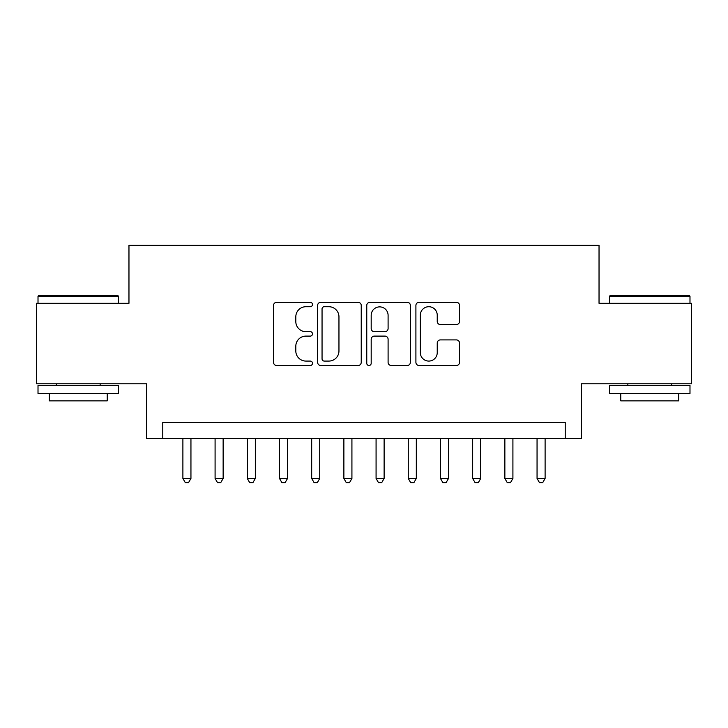 <?xml version="1.0" encoding="UTF-8"?>
<svg xmlns="http://www.w3.org/2000/svg" width="728" height="728" viewBox="0 0 728 728"><rect width="100%" height="100%" fill="white"/><g stroke="black" fill="none" stroke-linecap="round" stroke-linejoin="round"><path stroke-width="1.09" d="M312.485 304.504A2.211 2.211 0 0 0 310.274 302.293L276.695 302.293A3.158 3.158 0 0 0 273.537 305.451L273.537 362.335A3.158 3.158 0 0 0 276.695 365.501L310.274 365.501A2.211 2.211 0 0 0 312.485 363.29A2.211 2.211 0 0 0 310.274 361.079L305.933 361.079A10.11 10.11 0 0 1 295.814 350.96L295.814 346.219A10.11 10.11 0 0 1 305.933 336.109L310.274 336.109A2.211 2.211 0 0 0 312.485 333.897A2.211 2.211 0 0 0 310.274 331.686L305.933 331.686A10.11 10.11 0 0 1 295.814 321.567L295.814 316.835A10.11 10.11 0 0 1 305.933 306.716L310.274 306.716A2.211 2.211 0 0 0 312.485 304.504M456.356 324.57A3.158 3.158 0 0 0 459.523 321.412L459.523 305.451A3.158 3.158 0 0 0 456.356 302.293L419.064 302.293A3.158 3.158 0 0 0 415.906 305.451L415.906 362.335A3.158 3.158 0 0 0 419.064 365.501L456.356 365.501A3.158 3.158 0 0 0 459.523 362.335L459.523 343.061A3.158 3.158 0 0 0 456.356 339.903L440.404 339.903A3.158 3.158 0 0 0 437.237 343.061L437.237 352.625A8.454 8.454 0 0 1 428.783 361.079A8.454 8.454 0 0 1 420.329 352.625L420.329 315.169A8.454 8.454 0 0 1 428.783 306.716A8.454 8.454 0 0 1 437.237 315.169L437.237 321.412A3.158 3.158 0 0 0 440.404 324.57L456.356 324.57M565.228 438.538L581.326 438.538L581.326 383.802L691.6 383.802L691.6 303.312L599.035 303.312L599.035 245.354L128.965 245.354L128.965 303.312L36.4 303.312L36.4 383.802L146.674 383.802L146.674 438.538L565.228 438.538L565.228 422.44L162.772 422.44L162.772 438.538M361.234 305.451A3.158 3.158 0 0 0 358.076 302.293L320.784 302.293A3.158 3.158 0 0 0 317.626 305.451L317.626 362.335A3.158 3.158 0 0 0 320.784 365.501L358.076 365.501A3.158 3.158 0 0 0 361.234 362.335L361.234 305.451M369.924 302.293L407.216 302.293A3.158 3.158 0 0 1 410.374 305.451L410.374 362.335A3.158 3.158 0 0 1 407.216 365.501L391.255 365.501A3.158 3.158 0 0 1 388.097 362.335L388.097 339.266A3.158 3.158 0 0 0 384.939 336.109L374.347 336.109A3.158 3.158 0 0 0 371.189 339.266L371.189 363.29A2.211 2.211 0 0 1 368.978 365.501A2.211 2.211 0 0 1 366.766 363.29L366.766 305.451A3.158 3.158 0 0 1 369.924 302.293M324.26 306.716A2.211 2.211 0 0 0 322.049 308.927L322.049 358.859A2.211 2.211 0 0 0 324.26 361.079L328.838 361.079A10.11 10.11 0 0 0 338.957 350.96L338.957 316.835A10.11 10.11 0 0 0 328.838 306.716L324.26 306.716M388.097 315.333A8.454 8.454 0 0 0 379.643 306.879A8.454 8.454 0 0 0 371.189 315.333L371.189 328.528A3.158 3.158 0 0 0 374.347 331.686L384.939 331.686A3.158 3.158 0 0 0 388.097 328.528L388.097 315.333M182.892 438.538L182.892 478.46L190.945 478.46L190.945 438.538M190.945 478.46L188.525 482.646L185.312 482.646L182.892 478.46M38.975 295.259L117.536 295.259L118.5 296.223L38.011 296.223L38.975 295.259M78.26 393.457L38.011 393.457L38.011 385.412L118.5 385.412L118.5 393.457L78.26 393.457M107.234 393.457L107.234 400.864L49.276 400.864L49.276 393.457M610.464 295.259L689.025 295.259L689.989 296.223L609.5 296.223L610.464 295.259M649.74 393.457L609.5 393.457L609.5 385.412L689.989 385.412L689.989 393.457L649.74 393.457M678.724 393.457L678.724 400.864L620.766 400.864L620.766 393.457M215.088 438.538L215.088 478.46L223.141 478.46L223.141 438.538M223.141 478.46L220.73 482.646L217.508 482.646L215.088 478.46M247.283 438.538L247.283 478.46L255.337 478.46L255.337 438.538M255.337 478.46L252.925 482.646L249.704 482.646L247.283 478.46M279.488 438.538L279.488 478.46L287.533 478.46L287.533 438.538M287.533 478.46L285.121 482.646L281.9 482.646L279.488 478.46M311.684 438.538L311.684 478.46L319.729 478.46L319.729 438.538M319.729 478.46L317.317 482.646L314.096 482.646L311.684 478.46M343.88 438.538L343.88 478.46L351.924 478.46L351.924 438.538M351.924 478.46L349.513 482.646L346.291 482.646L343.88 478.46M376.076 438.538L376.076 478.46L384.12 478.46L384.12 438.538M384.12 478.46L381.709 482.646L378.487 482.646L376.076 478.46M408.272 438.538L408.272 478.46L416.316 478.46L416.316 438.538M416.316 478.46L413.904 482.646L410.683 482.646L408.272 478.46M440.467 438.538L440.467 478.46L448.512 478.46L448.512 438.538M448.512 478.46L446.1 482.646L442.879 482.646L440.467 478.46M472.663 438.538L472.663 478.46L480.717 478.46L480.717 438.538M480.717 478.46L478.296 482.646L475.075 482.646L472.663 478.46M504.859 438.538L504.859 478.46L512.912 478.46L512.912 438.538M512.912 478.46L510.492 482.646L507.27 482.646L504.859 478.46M537.055 438.538L537.055 478.46L545.108 478.46L545.108 438.538M545.108 478.46L542.688 482.646L539.475 482.646L537.055 478.46M38.011 303.312L38.011 296.223M56.365 385.412L56.365 383.802M100.145 385.412L100.145 383.802M118.5 303.312L118.5 296.223M609.5 303.312L609.5 296.223M627.855 385.412L627.855 383.802M671.635 385.412L671.635 383.802M689.989 303.312L689.989 296.223"/></g></svg>
